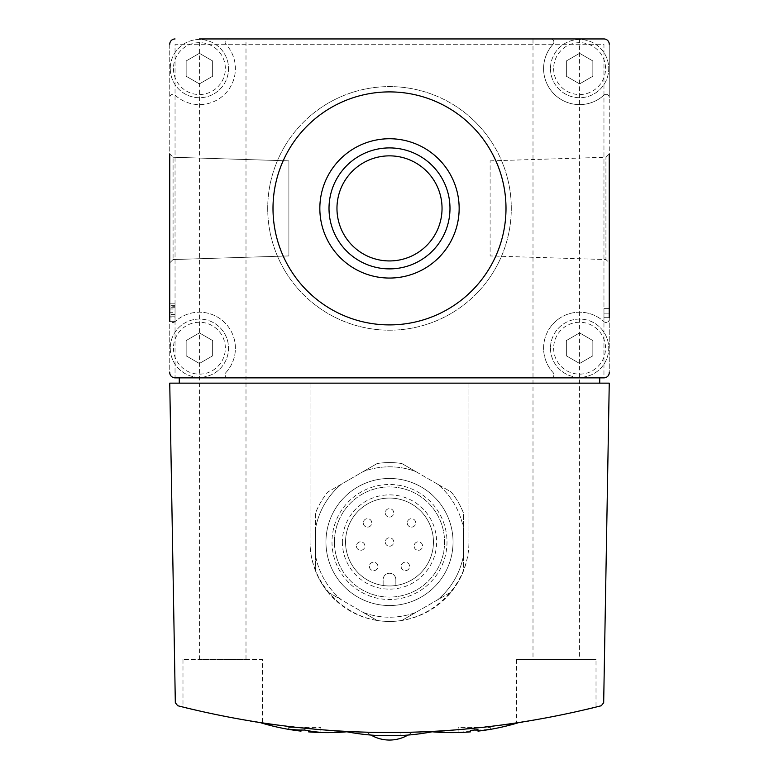<?xml version="1.0" encoding="UTF-8"?>
<svg xmlns="http://www.w3.org/2000/svg" width="779" height="779" viewBox="0 0 779 779"><rect width="100%" height="100%" fill="white"/><g stroke="black" fill="none" stroke-linecap="round" stroke-linejoin="round"><path stroke-width="0.58" stroke-dasharray="3.9 2.92" d="M429.804 731.676L389.5 732.64L349.294 731.685M349.187 731.676C364.835 732.873 413.961 732.883 429.667 731.685M400.094 732.747L400.094 735.571L378.906 735.571L378.906 732.747L400.094 732.747L378.906 732.747M389.5 732.64L411.984 732.338L367.016 732.338L411.984 732.338L367.016 732.338L411.984 732.338L367.016 732.338L411.984 732.338L389.5 732.64M260.965 722.834C261.919 724.207 347.327 732.815 348.505 731.647A228.753 228.753 0 0 1 346.928 731.783M334.434 730.848L274.909 724.85M518.035 722.834C517.081 724.207 431.673 732.815 430.495 731.647A228.753 228.753 0 0 0 432.072 731.783M444.566 730.848L504.091 724.85M601.291 705.735C460.097 741.413 318.903 741.413 177.709 705.735L175.324 702.716L169.744 383.141L310.071 383.141L310.071 542.009A79.429 79.429 0 0 0 389.5 621.438A79.429 79.429 0 0 0 468.929 542.009C469.24 584.503 432.004 621.749 389.5 621.438C346.996 621.749 309.76 584.503 310.071 542.009L310.071 383.141L468.929 383.141L468.929 542.009L468.929 383.141L609.256 383.141L603.676 702.716L601.291 705.735M596.013 707.079C598.048 707.76 514.783 724.48 516.584 723.048C514.705 724.499 598.087 707.741 596.013 707.079L596.013 659.56L516.584 659.56L596.013 659.56M262.416 723.048C264.237 724.489 180.932 707.751 182.987 707.079C180.903 707.741 264.227 724.489 262.416 723.048L262.416 659.56L182.987 659.56L262.416 659.56M579.605 363.481L592.838 355.837L592.838 340.55L579.605 332.906L566.362 340.55L566.362 355.837L579.605 363.481L592.838 355.837L592.838 340.55L579.605 332.906L566.362 340.55L566.362 355.837L579.605 363.481M199.395 363.481L212.638 355.837L212.638 340.55L199.395 332.906L186.162 340.55L186.162 355.837L199.395 363.481L212.638 355.837L212.638 340.55L199.395 332.906L186.162 340.55L186.162 355.837L199.395 363.481M579.605 83.889L592.838 76.245L592.838 60.957L579.605 53.313L566.362 60.957L566.362 76.245L579.605 83.889L592.838 76.245L592.838 60.957L579.605 53.313L566.362 60.957L566.362 76.245L579.605 83.889M199.395 83.889L212.638 76.245L212.638 60.957L199.395 53.313L186.162 60.957L186.162 76.245L199.395 83.889L212.638 76.245L212.638 60.957L199.395 53.313L186.162 60.957L186.162 76.245L199.395 83.889M599.723 377.854L550.714 377.854A3.174 3.174 0 0 0 553.061 372.528A36.009 36.009 0 0 1 554.142 322.74A36.009 36.009 0 0 1 603.929 321.649A3.174 3.174 0 0 0 609.256 319.312L609.256 372.557A5.297 5.297 0 0 1 603.959 377.854L603.959 44.247L175.041 44.247L175.041 377.854A5.297 5.297 0 0 1 169.744 372.557L169.744 319.312A3.174 3.174 0 0 0 175.071 321.649A36.009 36.009 0 0 1 224.858 322.74A36.009 36.009 0 0 1 225.939 372.528A3.174 3.174 0 0 0 228.286 377.854L550.714 377.854A3.174 3.174 0 0 0 553.061 372.528A36.009 36.009 0 0 1 554.142 322.74A36.009 36.009 0 0 1 603.929 321.649A3.174 3.174 0 0 0 609.256 319.312L609.256 97.492A3.174 3.174 0 0 0 603.929 95.145A36.009 36.009 0 0 1 554.142 94.064A36.009 36.009 0 0 1 553.061 44.276A3.174 3.174 0 0 0 550.714 38.95L228.286 38.95A3.174 3.174 0 0 0 225.939 44.276A36.009 36.009 0 0 1 224.858 94.064A36.009 36.009 0 0 1 175.071 95.145A3.174 3.174 0 0 0 169.744 97.492L169.744 319.312A3.174 3.174 0 0 0 175.071 321.649A36.009 36.009 0 0 1 224.858 322.74A36.009 36.009 0 0 1 225.939 372.528A3.174 3.174 0 0 0 228.286 377.854L179.277 377.854L179.277 383.141L599.723 383.141L599.723 377.854L603.959 377.854L603.959 44.247L175.041 44.247L175.041 377.854L599.723 377.854L179.277 377.854M345.545 542.009A43.955 43.955 0 0 0 411.478 580.073A43.955 43.955 0 0 0 411.478 503.945A43.955 43.955 0 0 0 345.545 542.009A43.955 43.955 0 0 0 395.859 585.496A43.955 43.955 0 0 0 433.241 537.763A43.955 43.955 0 0 0 387.377 498.102A43.955 43.955 0 0 0 345.545 542.009M356.422 546.06A4.236 4.236 0 0 0 362.78 549.731A4.236 4.236 0 0 0 362.78 542.388A4.236 4.236 0 0 0 356.422 546.06A4.236 4.236 0 0 0 362.78 549.731A4.236 4.236 0 0 0 362.78 542.388A4.236 4.236 0 0 0 356.422 546.06M363.287 522.894A4.236 4.236 0 0 0 369.636 526.565A4.236 4.236 0 0 0 369.636 519.233A4.236 4.236 0 0 0 363.287 522.894A4.236 4.236 0 0 0 369.636 526.565A4.236 4.236 0 0 0 369.636 519.233A4.236 4.236 0 0 0 363.287 522.894M369.402 566.43A4.236 4.236 0 0 0 375.76 570.101A4.236 4.236 0 0 0 375.76 562.759A4.236 4.236 0 0 0 369.402 566.43A4.236 4.236 0 0 0 375.76 570.101A4.236 4.236 0 0 0 375.76 562.759A4.236 4.236 0 0 0 369.402 566.43M385.264 512.884A4.236 4.236 0 0 0 391.623 516.545A4.236 4.236 0 0 0 391.623 509.213A4.236 4.236 0 0 0 385.264 512.884A4.236 4.236 0 0 0 391.623 516.545A4.236 4.236 0 0 0 391.623 509.213A4.236 4.236 0 0 0 385.264 512.884M385.264 542.009A4.236 4.236 0 0 0 391.623 545.67A4.236 4.236 0 0 0 391.623 538.338A4.236 4.236 0 0 0 385.264 542.009A4.236 4.236 0 0 0 391.623 545.67A4.236 4.236 0 0 0 391.623 538.338A4.236 4.236 0 0 0 385.264 542.009M401.127 566.43A4.236 4.236 0 0 0 407.485 570.101A4.236 4.236 0 0 0 407.485 562.759A4.236 4.236 0 0 0 401.127 566.43A4.236 4.236 0 0 0 407.485 570.101A4.236 4.236 0 0 0 407.485 562.759A4.236 4.236 0 0 0 401.127 566.43M407.242 522.894A4.236 4.236 0 0 0 413.6 526.565A4.236 4.236 0 0 0 413.6 519.233A4.236 4.236 0 0 0 407.242 522.894A4.236 4.236 0 0 0 413.6 526.565A4.236 4.236 0 0 0 413.6 519.233A4.236 4.236 0 0 0 407.242 522.894M414.107 546.06A4.236 4.236 0 0 0 420.456 549.731A4.236 4.236 0 0 0 420.456 542.388A4.236 4.236 0 0 0 414.107 546.06A4.236 4.236 0 0 0 420.456 549.731A4.236 4.236 0 0 0 420.456 542.388A4.236 4.236 0 0 0 414.107 546.06M383.141 585.496L383.141 579.605L383.141 585.496M395.859 579.605A6.359 6.359 0 0 0 389.5 573.247A6.359 6.359 0 0 0 383.141 579.605A6.359 6.359 0 0 1 389.5 573.247A6.359 6.359 0 0 1 395.859 579.605L395.859 585.496L395.859 579.605M363.326 612.498A75.193 75.193 0 0 0 415.674 612.498L437.457 599.918A75.193 75.193 0 0 0 463.632 554.58L463.632 529.428A75.193 75.193 0 0 0 437.457 484.09L415.674 471.519A75.193 75.193 0 0 0 363.326 471.519L341.543 484.09A75.193 75.193 0 0 0 315.368 529.428L315.368 554.58A75.193 75.193 0 0 0 341.543 599.918L377.124 620.464A79.429 79.429 0 0 0 401.876 620.464L415.674 612.498L401.876 620.464A79.429 79.429 0 0 1 377.124 620.464L363.326 612.498A75.193 75.193 0 0 0 415.674 612.498L451.265 591.952A79.429 79.429 0 0 0 463.632 570.52L463.632 554.58L463.632 570.52A79.429 79.429 0 0 1 451.265 591.952L437.457 599.918A75.193 75.193 0 0 0 463.632 554.58L463.632 513.488A79.429 79.429 0 0 0 451.265 492.065L437.457 484.09L451.265 492.065A79.429 79.429 0 0 1 463.632 513.488L463.632 529.428A75.193 75.193 0 0 0 437.457 484.09L401.876 463.544A79.429 79.429 0 0 0 377.124 463.544L363.326 471.519L377.124 463.544A79.429 79.429 0 0 1 401.876 463.544L415.674 471.519A75.193 75.193 0 0 0 363.326 471.519L327.735 492.065A79.429 79.429 0 0 0 315.368 513.488L315.368 529.428L315.368 513.488A79.429 79.429 0 0 1 327.735 492.065L341.543 484.09A75.193 75.193 0 0 0 315.368 529.428L315.368 570.52A79.429 79.429 0 0 0 327.735 591.952L341.543 599.918L327.735 591.952A79.429 79.429 0 0 1 315.368 570.52L315.368 554.58A75.193 75.193 0 0 0 341.543 599.918L363.326 612.498M325.953 542.009A63.547 63.547 0 0 0 421.273 597.035A63.547 63.547 0 0 0 421.273 486.972A63.547 63.547 0 0 0 325.953 542.009A63.547 63.547 0 0 0 421.273 597.035A63.547 63.547 0 0 0 421.273 486.972A63.547 63.547 0 0 0 325.953 542.009M342.371 542.009A47.13 47.13 0 0 0 413.065 582.819A47.13 47.13 0 0 0 413.065 501.189A47.13 47.13 0 0 0 342.371 542.009M334.425 542.009A55.075 55.075 0 0 0 417.038 589.703A55.075 55.075 0 0 0 417.038 494.314A55.075 55.075 0 0 0 334.425 542.009A55.075 55.075 0 0 0 417.038 589.703A55.075 55.075 0 0 0 417.038 494.314A55.075 55.075 0 0 0 334.425 542.009M331.99 542.009A57.51 57.51 0 0 0 418.255 591.806A57.51 57.51 0 0 0 418.255 492.201A57.51 57.51 0 0 0 331.99 542.009M169.744 372.557A5.297 5.297 0 0 0 175.041 377.854A5.297 5.297 0 0 1 169.744 372.557L169.744 44.247A5.297 5.297 0 0 1 175.041 38.95A5.297 5.297 0 0 0 169.744 44.247L169.744 97.492A3.174 3.174 0 0 1 175.071 95.145A36.009 36.009 0 0 0 224.858 94.064A36.009 36.009 0 0 0 225.939 44.276A3.174 3.174 0 0 1 228.286 38.95L603.959 38.95A5.297 5.297 0 0 1 609.256 44.247L609.256 97.492A3.174 3.174 0 0 0 603.929 95.145A36.009 36.009 0 0 1 554.142 94.064A36.009 36.009 0 0 1 553.061 44.276A3.174 3.174 0 0 0 550.714 38.95L603.959 38.95A5.297 5.297 0 0 1 609.256 44.247A5.297 5.297 0 0 0 603.959 38.95L533.002 38.95L579.605 38.95L533.002 38.95L533.002 659.56L579.605 659.56L533.002 659.56M490.108 160.863L605.935 157.241L609.256 153.93L609.256 262.874L609.256 153.93L609.256 262.874L605.935 259.553L605.935 157.241L605.935 259.553L490.108 255.94L490.108 160.863L490.108 255.94M609.256 308.62L603.959 308.62L603.959 313.158L603.959 308.62L609.256 308.62L609.256 317.696L609.256 313.158L609.256 317.696L603.959 317.696L603.959 313.158L609.256 313.158L609.256 308.62L609.256 313.158L603.959 313.158L609.256 313.158M199.395 659.56L199.395 38.95L245.998 38.95L199.395 38.95L245.998 38.95L245.998 659.56L199.395 659.56L245.998 659.56M175.041 317.024L175.041 303.187L175.041 321.337L175.041 303.187L175.041 321.337L175.041 316.8L169.744 316.8L175.041 316.8L175.041 307.724L175.041 321.337L175.041 316.8L169.744 316.8L169.744 303.187L169.744 321.337L169.744 303.187L169.744 321.337L169.744 303.187L175.041 303.187L175.041 317.024L169.744 317.024M169.744 262.874L173.065 259.553L288.892 255.94L288.892 160.863L288.892 255.94L288.892 160.863L288.892 255.94L173.065 259.553L169.744 262.874L169.744 153.93L169.744 262.874L169.744 153.93L169.744 262.874L169.744 153.93L173.065 157.241L173.065 259.553L173.065 157.241L173.065 259.553L173.065 157.241L169.744 153.93M609.256 372.557A5.297 5.297 0 0 1 603.959 377.854A5.297 5.297 0 0 0 609.256 372.557L609.256 44.247M175.041 38.95A5.297 5.297 0 0 0 169.744 44.247M175.041 316.8L175.041 307.724L175.041 314.531L175.041 312.262L169.744 312.262L169.744 314.531L169.744 312.262L175.041 312.262L175.041 307.724L175.041 308.981L169.744 308.981L169.744 307.724L169.744 316.8M175.041 308.981L175.041 321.337L169.744 321.337L175.041 321.337L169.744 321.337L169.744 308.981M599.723 383.141L179.277 383.141M170.27 348.194A29.125 29.125 0 0 0 213.962 373.423A29.125 29.125 0 0 0 213.962 322.973A29.125 29.125 0 0 0 170.27 348.194A29.125 29.125 0 0 0 213.962 373.423A29.125 29.125 0 0 0 213.962 322.973A29.125 29.125 0 0 0 170.27 348.194M550.48 348.194A29.125 29.125 0 0 0 594.163 373.423A29.125 29.125 0 0 0 594.163 322.973A29.125 29.125 0 0 0 550.48 348.194A29.125 29.125 0 0 0 594.163 373.423A29.125 29.125 0 0 0 594.163 322.973A29.125 29.125 0 0 0 550.48 348.194M550.48 68.601A29.125 29.125 0 0 0 594.163 93.831A29.125 29.125 0 0 0 594.163 43.381A29.125 29.125 0 0 0 550.48 68.601A29.125 29.125 0 0 0 594.163 93.831A29.125 29.125 0 0 0 594.163 43.381A29.125 29.125 0 0 0 550.48 68.601M170.27 68.601A29.125 29.125 0 0 0 213.962 93.831A29.125 29.125 0 0 0 213.962 43.381A29.125 29.125 0 0 0 170.27 68.601A29.125 29.125 0 0 0 213.962 93.831A29.125 29.125 0 0 0 213.962 43.381A29.125 29.125 0 0 0 170.27 68.601M579.605 38.95L579.605 659.56M470.467 730.799A228.744 161.75 -90 0 1 458.13 732.338L458.13 727.45L474.226 727.45L474.226 730.059M458.977 732.523A228.705 161.72 90 0 0 470.467 731.578L470.467 731.87M477.985 731.13L477.985 730.838A227.195 160.649 -90 0 0 489.475 729.504M474.226 727.45L490.322 727.45L490.322 729.154A226.192 159.948 90 0 1 477.985 730.059M304.667 730.05A227.293 227.293 0 0 1 301.015 729.66L301.015 731.13M308.533 731.87L308.533 730.4A227.293 227.293 0 0 1 304.881 730.069M490.322 729.154L490.322 727.45L458.13 727.45L458.13 732.338M477.985 729.641L477.985 730.838M470.467 731.578L470.467 730.39M301.015 730.04L301.015 727.45L320.87 727.45L288.678 727.45L301.015 727.45L301.015 729.66M320.87 727.45L320.87 732.338L320.87 727.45M304.774 727.45L304.774 730.05M288.678 727.45L288.678 729.154L288.678 727.45M603.959 313.158L603.959 317.696L609.256 317.696M175.041 321.337L169.744 321.337L175.041 321.337L175.041 303.187L169.744 303.187L175.041 303.187L175.041 306.264L169.744 306.264M175.041 306.264L175.041 303.187L169.744 303.187L175.041 303.187M175.041 314.531L169.744 314.531L175.041 314.531M267.703 208.402A121.797 121.797 0 0 0 450.398 313.879A121.797 121.797 0 0 0 450.398 102.925A121.797 121.797 0 0 0 267.703 208.402A121.797 121.797 0 0 0 450.398 313.879A121.797 121.797 0 0 0 450.398 102.925A121.797 121.797 0 0 0 267.703 208.402M273.001 208.402A116.499 116.499 0 0 0 447.75 309.292A116.499 116.499 0 0 0 447.75 107.512A116.499 116.499 0 0 0 273.001 208.402M553.655 348.194A25.95 25.95 0 0 0 592.576 370.668A25.95 25.95 0 0 0 592.576 325.729A25.95 25.95 0 0 0 553.655 348.194M173.454 348.194A25.95 25.95 0 0 0 212.375 370.668A25.95 25.95 0 0 0 212.375 325.729A25.95 25.95 0 0 0 173.454 348.194M553.655 68.601A25.95 25.95 0 0 0 592.576 91.075A25.95 25.95 0 0 0 592.576 46.136A25.95 25.95 0 0 0 553.655 68.601M173.454 68.601A25.95 25.95 0 0 0 212.375 91.075A25.95 25.95 0 0 0 212.375 46.136A25.95 25.95 0 0 0 173.454 68.601M175.041 305.689L169.744 305.689M516.584 659.56L516.584 723.048M182.987 659.56L182.987 707.079M288.892 160.863L173.065 157.241L288.892 160.863M175.041 307.724L169.744 307.724M407.953 735.064A36.642 36.642 0 0 0 411.984 732.338A36.642 36.642 0 0 1 367.016 732.338A36.642 36.642 0 0 0 371.047 735.064M367.016 732.338A36.642 36.642 0 0 0 411.984 732.338A36.642 36.642 0 0 1 367.016 732.338A36.642 36.642 0 0 0 411.984 732.338"/><path stroke-width="1.17" d="M349.294 731.685L345.623 731.5M429.804 731.676L433.611 731.491A227.059 227.059 0 0 1 400.094 735.571L378.906 735.571A227.059 227.059 0 0 1 345.389 731.491L349.187 731.676M429.667 731.685L433.397 731.5M347.823 731.608L334.434 730.848M274.909 724.85L260.965 722.834A228.753 228.753 0 0 0 288.678 729.368L288.678 729.154A226.183 159.938 -90 0 0 304.774 730.05A228.744 161.75 90 0 0 320.87 732.338L320.87 732.542A228.705 161.72 -90 0 1 320.13 732.523A228.705 161.72 -90 0 1 308.533 731.578L308.533 731.87A228.753 228.753 0 0 0 320.13 732.523M430.495 731.647L444.566 730.848M504.091 724.85L518.035 722.834A228.753 228.753 0 0 1 490.322 729.368L490.322 729.368A227.195 160.649 -90 0 1 489.475 729.504A228.753 228.753 0 0 1 477.985 731.13L477.985 729.641A227.283 227.283 0 0 1 470.467 730.39L470.467 731.87A228.753 228.753 0 0 1 458.977 732.523A228.705 161.72 90 0 1 458.13 732.542L458.13 732.542A228.753 228.753 0 0 1 432.072 731.783M177.709 705.735C318.903 741.413 460.097 741.413 601.291 705.735L603.676 702.716L609.256 383.141L169.744 383.141L175.324 702.716L177.709 705.735M609.256 317.696L609.256 153.93M609.256 262.874L609.256 308.62M609.256 44.247A5.297 5.297 0 0 0 603.959 38.95L199.395 38.95M245.998 38.95L533.002 38.95M169.744 153.93L169.744 321.337M169.744 303.187L169.744 262.874M175.041 38.95A5.297 5.297 0 0 0 169.744 44.247M169.744 372.557A5.297 5.297 0 0 0 175.041 377.854L603.959 377.854A5.297 5.297 0 0 0 609.256 372.557M273.001 208.402A116.499 116.499 0 0 0 447.75 309.292A116.499 116.499 0 0 0 447.75 107.512A116.499 116.499 0 0 0 273.001 208.402M599.723 383.141L599.723 377.854M179.277 377.854L179.277 383.141M477.985 730.059A226.192 159.948 90 0 1 474.226 730.059A228.744 161.75 -90 0 1 470.467 730.799M289.418 729.495A228.753 228.753 0 0 0 301.015 731.13L301.015 730.838A227.186 160.649 90 0 1 289.418 729.495A227.186 160.649 90 0 1 288.678 729.368L288.678 729.154M301.015 730.04L301.015 730.838M308.533 730.79L308.533 731.578M320.87 732.338L320.87 732.542A228.753 228.753 0 0 0 346.928 731.783M336.966 208.402A52.534 52.534 0 0 0 415.772 253.896A52.534 52.534 0 0 0 415.772 162.899A52.534 52.534 0 0 0 336.966 208.402M329.011 208.402A60.489 60.489 0 0 0 419.745 260.78A60.489 60.489 0 0 0 419.745 156.014A60.489 60.489 0 0 0 329.011 208.402M319.838 208.402A69.662 69.662 0 0 0 424.331 268.726A69.662 69.662 0 0 0 424.331 148.078A69.662 69.662 0 0 0 319.838 208.402M371.047 735.064A36.642 36.642 0 0 0 407.953 735.064"/></g></svg>

